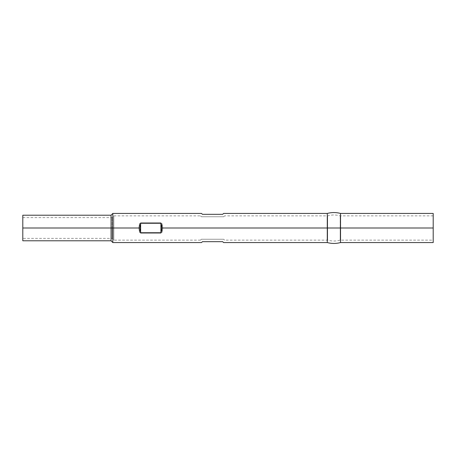 <?xml version="1.0" encoding="UTF-8"?>
<svg xmlns="http://www.w3.org/2000/svg" width="456" height="456" viewBox="0 0 456 456"><rect width="100%" height="100%" fill="white"/><g stroke="black" fill="none" stroke-linecap="round" stroke-linejoin="round"><path stroke-width="0.34" stroke-dasharray="2.28 1.71" d="M112.062 228L112.062 238.368L112.062 228L22.8 228L112.062 228L112.062 238.368L112.062 228L113.829 228L112.062 228L113.829 228L113.829 240.135L113.829 228L138.738 228L139.621 232.543L161.931 232.543L162.809 228L327.625 228L327.625 240.135L327.625 228L162.809 228L161.931 232.543L139.621 232.543L138.738 228L113.829 228L113.829 240.135L113.829 228L138.738 228L139.621 223.457L161.931 223.457L162.809 228L327.625 228L327.625 240.135L327.625 228L340.199 228L327.625 228L327.625 215.865L327.625 228L340.199 228L340.199 240.135L340.199 228L433.2 228L433.2 240.135L433.2 228L340.199 228L340.199 240.135L340.199 228L433.2 228L161.806 228L160.922 223.007L140.625 223.007L139.741 228L22.8 228L22.8 238.368L22.8 215.203L22.8 238.368L22.8 217.632L22.8 228L111.059 228L111.059 215.203L111.059 228L112.826 228L112.826 213.436L112.826 228L139.741 228L140.625 232.993L160.922 232.993L161.806 228L327.288 228L327.288 213.436L327.288 228L340.529 228L340.529 213.436L340.529 228L433.2 228L433.2 242.563L433.2 215.865L433.2 228L340.199 228L340.199 215.865L340.199 228L340.199 215.865L340.199 228L162.809 228L161.931 223.457L139.621 223.457L138.738 228L113.829 228L113.829 215.865L113.829 228L112.062 228L112.062 217.632L112.062 228L22.8 228L112.062 228L112.062 217.632L112.062 228M224.591 240.135L223.708 239.252L224.591 240.135L327.625 240.135C331.814 241.309 336.004 241.309 340.199 240.135L433.2 240.135M201.398 239.252L223.708 239.252L201.398 239.252L200.515 240.135L201.398 239.252L200.515 240.135L201.398 239.252L223.708 239.252L224.369 239.913L223.708 239.252L201.398 239.252M201.523 213.436L202.407 214.32L222.705 214.32L223.588 213.436L222.705 214.32L202.407 214.32L201.523 213.436M433.2 213.436L433.2 228L433.2 213.436M22.8 240.796L22.8 217.632L22.8 240.796M340.529 242.563L340.529 228L340.529 242.563M327.288 242.563L327.288 228L327.288 242.563M112.826 242.563L112.826 228L112.826 242.563M202.407 241.68L201.523 242.563L202.407 241.68L222.705 241.68L202.407 241.68M223.588 242.563L222.705 241.68L223.588 242.563M111.059 240.796L111.059 228L111.059 240.796M160.922 223.007L140.625 223.007L140.625 232.993L160.922 232.993L160.922 223.007L160.922 232.993L161.806 228L160.922 223.007M139.741 228L140.625 232.993L140.625 223.007L139.741 228M327.625 228L327.625 215.865L327.625 228M201.398 216.748L223.708 216.748L201.398 216.748L200.515 215.865L201.398 216.748L223.708 216.748L224.591 215.865L223.708 216.748L224.591 215.865L223.708 216.748L201.398 216.748L200.515 215.865L201.398 216.748M113.829 228L113.829 215.865L113.829 228M139.621 232.543L138.738 228L139.621 223.457L139.621 232.543L139.621 223.457L161.931 223.457L161.931 232.543L139.621 232.543L161.931 232.543L161.931 223.457L162.809 228L161.931 232.543L161.931 223.457L139.621 223.457L139.621 232.543L139.621 223.457L138.738 228L139.621 232.543M161.931 223.457L161.931 232.543L162.809 228L161.931 223.457M200.515 240.135L113.829 240.135L112.062 238.368L22.8 238.368M433.2 215.865L340.199 215.865C336.004 214.69 331.814 214.69 327.625 215.865L224.591 215.865M22.8 217.632L112.062 217.632L113.829 215.865L200.515 215.865"/><path stroke-width="0.68" d="M22.8 240.796L22.8 215.203L22.8 228L111.059 228L111.059 215.203L111.059 228L112.826 228L112.826 213.436L112.826 228L139.741 228L140.625 223.007L160.922 223.007L161.806 228L327.288 228L327.288 213.436L327.288 228L340.529 228L340.529 213.436L340.529 228L433.2 228L433.2 213.436L433.2 228L340.529 228L340.529 242.563L340.529 228L327.288 228L327.288 242.563L327.288 228L161.806 228L160.922 232.993L140.625 232.993L139.741 228L112.826 228L112.826 242.563L112.826 228L111.059 228L111.059 240.796L111.059 228L22.8 228L22.8 240.796L111.059 240.796L112.826 242.563L201.523 242.563L202.407 241.68L222.705 241.68L223.588 242.563L222.705 241.68L202.407 241.68L201.523 242.563M202.407 214.32L201.523 213.436L202.407 214.32L222.705 214.32L202.407 214.32M223.588 213.436L222.705 214.32L223.588 213.436L327.288 213.436C331.706 212.262 336.118 212.262 340.529 213.436L433.2 213.436M433.2 242.563L433.2 228L433.2 242.563L340.529 242.563C336.118 243.738 331.706 243.738 327.288 242.563L223.588 242.563M139.741 228L140.625 223.007L140.625 232.993L139.741 228M160.922 232.993L140.625 232.993L140.625 223.007L160.922 223.007L160.922 232.993L160.922 223.007L161.806 228L160.922 232.993M22.8 215.203L111.059 215.203L112.826 213.436L201.523 213.436"/></g></svg>
